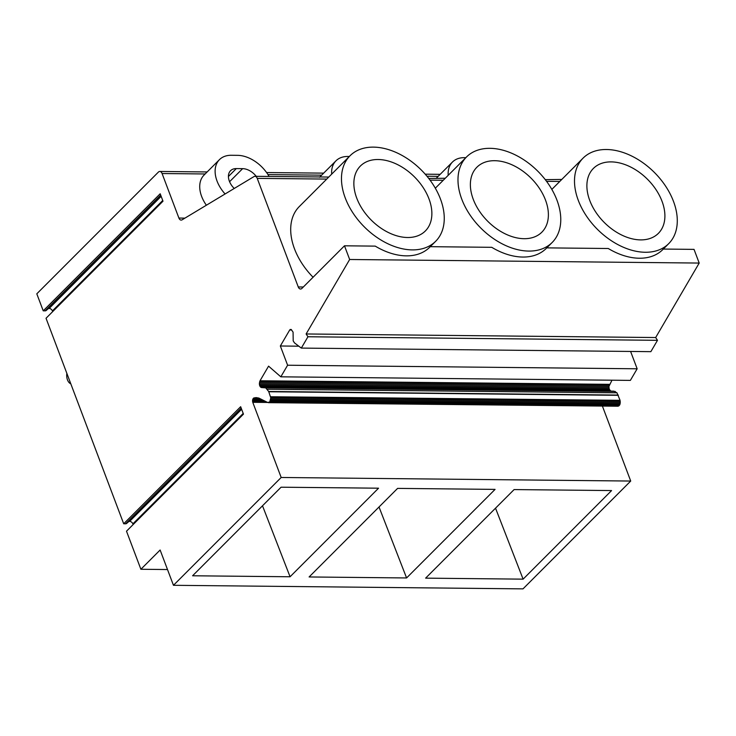 <?xml version="1.0" encoding="UTF-8"?>
<svg xmlns="http://www.w3.org/2000/svg" width="736" height="736" viewBox="0 0 736 736"><rect width="100%" height="100%" fill="white"/><g stroke="black" fill="none" stroke-linecap="round" stroke-linejoin="round"><path stroke-width="1.1" d="M465.824 157.679L464.315 157.66A30.618 20.369 45 0 0 452.484 162.021L437.092 177.422A30.618 20.369 45 0 0 436.2 178.406M452.484 162.021A30.618 20.369 45 0 0 448.196 175.324M349.315 156.483L347.806 156.474A30.618 20.369 45 0 0 335.966 160.825L320.583 176.235A30.618 20.369 45 0 0 319.682 177.22M269.082 176.447A30.618 20.369 45 0 0 237.599 155.342L231.288 155.278A30.618 20.369 45 0 0 219.457 159.638L204.065 175.039A30.618 20.369 45 0 0 206.374 205.234M162.086 173.53L178.894 218.031A4.379 2.705 -89.4 0 0 181.166 220.092A4.379 2.705 -89.4 0 0 182.123 219.816L254.003 176.576A4.379 2.705 -89.4 0 1 254.969 176.309A4.379 2.705 -89.4 0 1 257.232 178.37L298.264 286.957A4.379 2.705 -89.4 0 0 300.527 289.018A4.379 2.705 -89.4 0 0 301.972 288.356L344.485 245.806L349.655 259.495L306.121 333.969L307.952 336.757L301.318 348.091L294.492 342.893L293.195 340.897L293.075 332.138L291.162 329.443L289.699 329.995L280.342 345.994L287.61 365.222L280.83 376.823L268.566 366.151L260.02 380.77L259.348 384.174L260.093 386.52L261.206 387.522L265.733 387.881L268.686 391.497L270.774 397.845L269.753 401.966L267.665 402.482L258.842 398.066L256.11 397.596L253.727 398.02L252.706 399.464L252.77 402.307L281.18 477.48L173.457 585.304L160.126 550.013L140.889 569.268L126.5 531.199L243.46 414.138L240.654 406.704L123.694 523.774L46.037 318.265L162.996 201.195L160.19 193.77L43.231 310.831L36.8 293.811L158.369 172.123A4.379 2.705 -89.4 0 1 159.822 171.46A4.379 2.705 -89.4 0 1 162.086 173.53L205.142 173.963M335.966 160.825A30.618 20.369 45 0 0 331.688 174.128M219.457 159.638A30.618 20.369 45 0 0 225.087 193.973M184.892 218.15L178.894 218.031M328.762 177.054L254.969 176.309M445.271 178.25L428.748 178.443M561.789 179.437L545.266 179.639M663.302 249.062L694.03 249.375L699.2 263.065L655.666 337.539L657.487 340.326L650.863 351.661L301.318 348.091M630.605 351.458L637.155 368.791L630.375 380.392L280.83 376.823M611.975 380.199L608.893 386.52L609.233 389.28L610.908 391.12M264.27 387.578L613.815 391.147L616.961 392.803L620.062 400.32L619.832 404.745L617.918 406.226L268.373 402.656M602.388 406.06L630.715 481.05L523.002 588.874L173.457 585.304M256.229 176.318A14.941 9.945 45 0 0 242.622 168.654L236.32 168.59A14.941 9.945 45 0 0 230.543 170.715A14.941 9.945 45 0 0 234.241 188.471M123.694 523.774L125.589 523.793L241.178 408.094M140.889 569.268L167.504 569.544M281.18 477.48L630.715 481.05M425.62 578.146L523.103 579.149L611.579 490.572L514.105 489.578L425.62 578.146M309.111 576.96L406.585 577.953L495.07 489.385L397.596 488.391L309.111 576.96M192.593 575.773L290.067 576.766L378.552 488.198L281.078 487.204L192.593 575.773M252.77 402.307L267.619 402.454M252.586 401.635L266.248 401.773M252.512 400.899L264.758 401.028M252.549 400.163L263.249 400.274M252.706 399.464L261.814 399.556M252.972 398.848L260.553 398.921M253.313 398.351L259.541 398.415M253.727 398.02L258.851 398.066M254.178 397.863L257.876 397.9M269.091 402.482L618.636 406.042M269.753 401.966L619.289 405.536M270.287 401.175L619.832 404.745M270.655 400.154L620.2 403.724M270.83 399.013L620.365 402.583M270.774 397.845L620.319 401.414M270.526 396.75L620.062 400.32M268.778 391.745L618.323 395.315M268.686 391.497L618.231 395.066M267.416 389.234L616.961 392.803M265.733 387.881L615.268 391.451M261.206 387.522L610.751 391.092M260.608 387.136L610.153 390.706M260.093 386.52L609.629 390.089M259.688 385.71L609.233 389.28M259.569 385.342L609.104 388.912M259.348 384.174L608.893 387.743M259.357 382.95L608.893 386.52M259.587 381.772L609.132 385.342M260.02 380.77L609.564 384.339M287.61 365.222L637.155 368.791M280.342 345.994L298.816 346.187M289.699 329.995L291.686 330.022M290.131 329.498L291.226 329.507M307.952 336.757L657.487 340.326M306.121 333.969L655.666 337.539M349.655 259.495L699.2 263.065M546.784 247.876L608.258 248.501A60.508 40.25 45 0 0 639.345 258.235A60.508 40.25 45 0 0 662.74 249.624L668.702 243.653A60.508 40.25 45 0 0 665.675 186.245A60.508 40.25 45 0 0 606.482 149.509A60.508 40.25 45 0 0 583.087 158.12A60.508 40.25 45 0 0 586.114 215.528A60.508 40.25 45 0 0 645.306 252.264A60.508 40.25 45 0 0 668.702 243.653M430.266 246.68L491.749 247.314A60.508 40.25 45 0 0 522.827 257.048A60.508 40.25 45 0 0 546.222 248.437L552.184 242.466A60.508 40.25 45 0 0 549.157 185.058A60.508 40.25 45 0 0 489.964 148.322A60.508 40.25 45 0 0 466.569 156.934A60.508 40.25 45 0 0 469.596 214.342A60.508 40.25 45 0 0 528.788 251.077A60.508 40.25 45 0 0 552.184 242.466M344.485 245.806L375.231 246.118A60.508 40.25 45 0 0 406.318 255.852A60.508 40.25 45 0 0 429.704 247.241L435.675 241.279A60.508 40.25 45 0 0 432.639 183.862A60.508 40.25 45 0 0 373.446 147.126A60.508 40.25 45 0 0 350.06 155.738A60.508 40.25 45 0 0 353.087 213.155A60.508 40.25 45 0 0 412.28 249.89A60.508 40.25 45 0 0 435.675 241.279M350.06 155.738L299.276 206.577A60.508 40.25 45 0 0 313.076 277.251M43.231 310.831L45.117 310.85L160.706 195.15M52.67 311.622L52.403 310.923L162.73 200.496M45.117 310.85A2.935 1.95 -135 0 0 46.193 310.491L48.107 308.789A2.935 1.95 -135 0 1 49.174 308.43A2.916 1.941 -135 0 1 52.403 310.923M133.133 524.566L132.866 523.866L243.193 413.439M241.426 408.765L128.57 521.732A2.935 1.95 -135 0 1 129.637 521.364A2.916 1.941 -135 0 1 132.866 523.866M128.57 521.732L126.656 523.434A2.916 1.941 -135 0 1 125.589 523.793M495.53 508.171L523.103 579.149M379.022 506.984L406.585 577.953M262.504 505.788L290.067 576.766M494.638 160.696A45.926 30.553 45 0 0 476.882 167.238A45.926 30.553 45 0 0 479.182 210.809A45.926 30.553 45 0 0 524.115 238.694A45.926 30.553 45 0 0 541.871 232.162A45.926 30.553 45 0 0 539.571 188.582A45.926 30.553 45 0 0 494.638 160.696M378.129 159.51A45.926 30.553 45 0 0 360.373 166.051A45.926 30.553 45 0 0 362.673 209.622A45.926 30.553 45 0 0 407.597 237.507A45.926 30.553 45 0 0 425.353 230.966A45.926 30.553 45 0 0 423.062 187.395A45.926 30.553 45 0 0 378.129 159.51M611.156 161.892A45.926 30.553 45 0 0 593.4 168.424A45.926 30.553 45 0 0 595.7 212.005A45.926 30.553 45 0 0 640.633 239.89A45.926 30.553 45 0 0 658.389 233.349A45.926 30.553 45 0 0 656.089 189.778A45.926 30.553 45 0 0 611.156 161.892M66.847 373.318A8.749 5.4 -89.4 0 0 70.794 383.778M426.972 176.235L438.168 176.346M267.978 174.607L321.65 175.159M303.324 287.003L298.264 286.957M257.232 178.37L326.747 179.078M430.026 180.136L443.256 180.265M546.544 181.323L559.774 181.461M229.577 181.718L242.622 168.654M228.418 176.502L236.32 168.59M161.156 196.337L49.174 308.43M160.963 195.822L48.107 308.789M46.193 310.491L160.908 195.675M241.62 409.28L129.637 521.364M126.656 523.434L241.371 408.609M440.183 174.331L425.206 174.174M323.674 173.135L266.588 172.555M207.156 171.948L159.822 171.46M435.326 188.204L466.569 156.934M551.844 189.4L583.087 158.12"/></g></svg>
